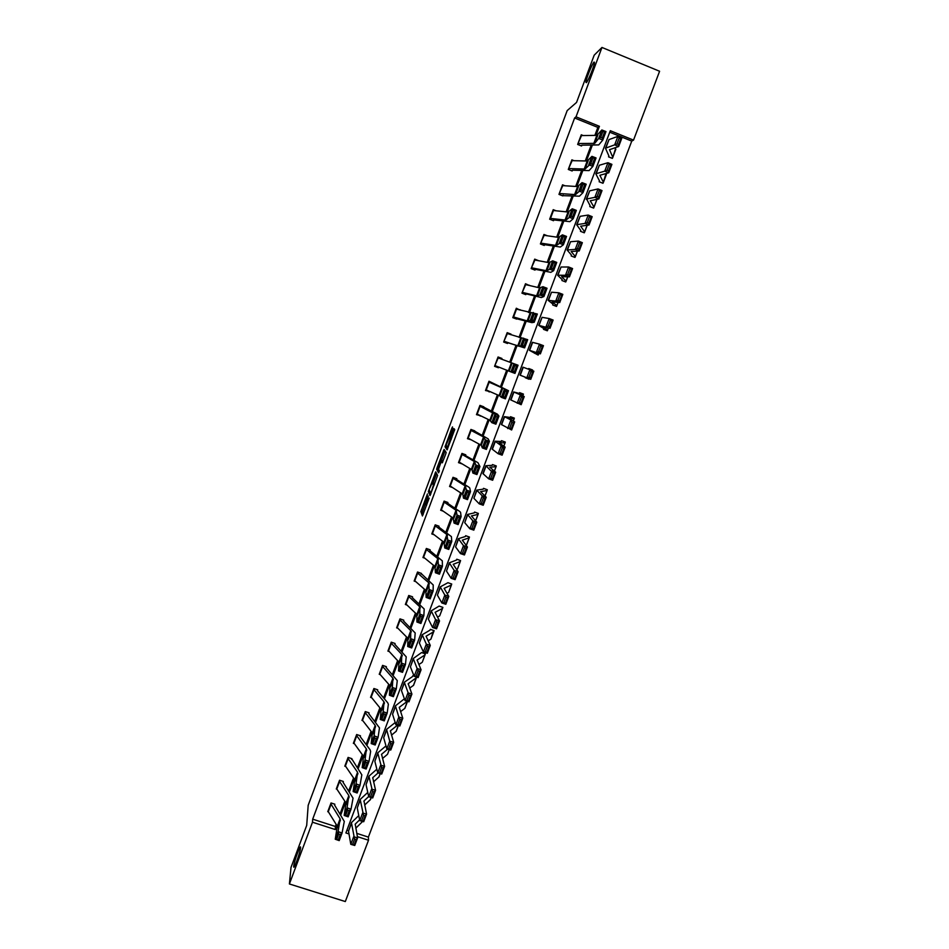 <?xml version="1.0" encoding="UTF-8"?>
<svg xmlns="http://www.w3.org/2000/svg" width="949" height="949" viewBox="0 0 949 949"><rect width="100%" height="100%" fill="white"/><g stroke="black" fill="none" stroke-linecap="round" stroke-linejoin="round"><path stroke-width="1.42" d="M427.43 493.943L420.87 511.594L422.435 515.971L429.197 498.083L425.947 504.844L428.307 495.959L424.938 502.14L427.43 493.943M586.34 82.658C588.024 81.472 594.572 65.256 594.501 62.409L594.038 62.041C592.259 63.476 585.841 79.443 585.901 82.255L586.34 82.658M293.739 866.164L293.716 866.496C293.431 871.17 300.347 852.368 300.572 847.86L300.596 847.599C300.857 842.997 294.048 861.478 293.739 866.164M452.685 429.233L452.483 426.92L451.819 428.236L445.022 446.813L447.109 449.873L454.725 429.494L453.954 428.616L453.278 429.933L447.525 447.299L446.113 445.152L452.685 429.233M356.765 833.364L368.39 837.101L368.52 840.233L345.317 901.55L289.409 883.97L291.011 867.433L306.705 825.381L308.188 805.31L567.182 110.582L576.553 102.433L594.181 55.196L601.963 47.45L659.591 71.258L633.529 140.108L610.302 130.713L345.887 832.949L349.007 833.957M289.409 883.97L312.482 822.214L335.282 829.545L336.824 825.44M594.869 135.375L597.858 127.403L574.608 117.996L312.684 819.177L312.482 822.214M574.608 117.996L576.031 116.846L601.963 47.45M435.733 471.843L428.319 491.594L430.051 495.58L437.619 475.413L435.733 471.843M437.098 467.691L444.096 449.423L446.149 452.459L445.71 454.108L442.27 462.839L441.463 461.511L440.811 462.78L438.545 469.233L439.375 470.823L438.604 472.827L436.67 469.316L437.098 467.691L437.774 467.94M312.684 819.177L335.341 826.472L336.136 824.337M340.11 813.756L344.831 801.205M348.746 790.754L353.55 777.99M357.417 767.67L362.293 754.692M366.124 744.502L371.071 731.311M374.855 721.252L379.885 707.835M383.61 697.918L388.734 684.288M392.412 674.502L397.607 660.646M401.237 651.002L406.516 636.921M410.087 627.408L415.46 613.113M418.983 603.742L424.44 589.21M427.904 579.981L433.444 565.224M436.86 556.138L442.483 541.144M445.84 532.199L451.558 516.98M454.868 508.178L460.668 492.733M463.919 484.073L469.802 468.391M473.005 459.885L478.984 443.966M482.128 435.591L488.189 419.434M491.274 411.225L497.43 394.831M500.467 386.753L506.707 370.122M509.696 362.186L515.971 345.472M519.008 337.358L525.248 320.762M528.368 312.435L534.56 295.958M537.763 287.428L543.907 271.07M547.193 262.327L553.291 246.088M556.66 237.12L562.71 221.01M566.15 211.829L572.152 195.838M575.687 186.443L581.642 170.583M585.26 160.95L591.168 145.221M331.011 804.408L328.283 811.68L330.774 803.696L340.098 818.809L338.117 831.621L342.067 833.008L344.297 821.454L334.617 805.12L334.819 804.183L331.047 802.961L327.773 811.68L328.401 811.881M339.528 781.656L336.788 788.963L339.279 780.968L348.829 795.582L347.073 807.813L351.023 809.212L353.052 798.18L343.135 782.403L343.336 781.466L339.552 780.232L336.278 788.987L336.954 789.2M351.604 759.402L351.877 758.666L348.093 757.421L344.807 766.199L345.543 766.448M353.645 742.616L356.385 735.285L366.361 748.891L365.068 759.935L369.031 761.347L370.644 751.406L370.027 749.698L360.252 736.721L360.454 735.795L356.67 734.538L353.36 743.352L354.167 743.613M365.27 712.913L362.506 720.291L364.997 712.308L375.187 725.416L374.108 735.866L378.093 737.278L379.493 727.883L368.864 713.755L369.054 712.829L365.27 711.56L361.96 720.41L362.826 720.694M370.857 696.649L373.621 689.259L384.037 701.857L383.194 711.703L387.18 713.126L388.366 704.288L387.69 702.735L377.5 690.706L377.69 689.793L373.906 688.511L370.573 697.385L371.522 697.705M382.589 666.684L379.802 674.11L382.293 666.127L392.922 678.215L392.317 687.444L396.302 688.879L397.275 680.599L386.172 667.586L386.362 666.673L382.566 665.379L379.232 674.288L380.276 674.644M390.976 642.912L401.83 654.49L401.463 663.102L405.448 664.537L406.219 656.827L394.879 644.371L395.057 643.469L391.261 642.165L387.916 651.109L389.066 651.5M400.027 620.112L397.228 627.597L399.707 619.626L410.775 630.67L410.644 638.665L414.642 640.112L415.188 632.959L403.61 621.073L403.788 620.183L399.98 618.867L396.623 627.835L397.904 628.285M408.461 596.233L419.755 606.767L419.861 614.145L423.871 615.593L424.191 609.009L412.364 597.704L412.554 596.814L408.746 595.486L405.365 604.489L406.801 604.988M421.059 574.109L421.344 573.362L417.524 572.022L414.144 581.061L415.769 581.618M426.433 549.637L423.598 557.205L426.065 549.234L437.821 558.688L438.414 564.809L442.424 566.28L442.305 560.847L429.992 550.693L430.158 549.815L426.35 548.475L422.957 557.538L424.808 558.19M434.915 525.592L446.896 534.524L447.738 540.005L451.76 541.476L451.416 536.624L438.841 527.075L439.019 526.197L435.2 524.833L431.795 533.931L433.942 534.702M444.179 502.235L441.332 509.85L443.8 501.879L456.006 510.265L457.098 515.105L461.119 516.588L460.562 512.318L459.624 511.404L447.738 503.361L447.904 502.496L444.085 501.119L440.656 510.254L443.207 511.167M453.112 478.403L450.241 486.042L452.709 478.082L465.152 485.912L466.481 490.111L470.514 491.606L469.731 487.928L468.759 487.086L456.54 479.47L456.825 478.699L452.993 477.311L449.565 486.481L452.661 487.596M462.305 463.99L458.497 462.626L461.949 453.42L465.769 454.82L465.484 455.579L464.524 454.357M474.464 431.617L474.761 430.858L470.929 429.446L467.466 438.675L471.368 439.885M483.48 407.572L483.776 406.801L479.933 405.377L476.469 414.642L480.443 415.686M489.34 391.961L485.781 389.766L488.699 382.008L508.486 390.703L488.984 381.225L485.497 390.525L489.542 391.403M501.618 359.197L501.902 358.437L498.059 356.99L494.559 366.326L498.403 367.761L498.688 367.026M510.799 334.7L511.013 334.119L507.169 332.66L503.658 342.031L507.501 343.479L507.798 342.696L503.824 341.604M520.016 310.109L516.315 308.235L512.792 317.642L516.647 319.113L516.932 318.33M529.269 285.435L525.497 283.739L521.962 293.17L525.805 294.653L526.102 293.858L524.05 293.976M538.546 260.667L534.702 259.136L531.155 268.603L535.011 270.097L535.307 269.314L533.718 269.599M547.146 235.696L543.955 234.45L540.396 243.952L544.252 245.459L544.548 244.664L543.219 245.056M555.853 210.702L553.231 209.67L549.661 219.207L553.516 220.726L553.813 219.931L552.662 220.393M564.762 185.684L562.543 184.806L558.961 194.379L562.816 195.909L563.125 195.114M573.801 160.606L571.891 159.835L568.297 169.456L572.164 170.998L572.461 170.191L571.523 170.737M582.947 135.458L581.274 134.782L577.656 144.438L581.535 145.992L581.832 145.185L580.966 145.766M368.39 837.101L631.749 141.104L609.732 132.208M346.919 830.197L348.497 830.707M387.204 754.55L382.506 758.512M395.199 722.545L386.563 729.39L389.731 741.145L393.669 742.367L390.763 750.066L386.824 748.856L383.693 737.776L386.516 729.52M404.393 698.796L395.425 705.854L398.829 717.029L402.779 718.263L399.849 725.997L395.911 724.775L392.566 714.229L395.377 705.985M416.231 676.969L416.374 677.716L416.599 677.088M414.096 676.103L412.874 675.688L412.59 676.423M421.724 662.663L418.853 664.525M425.093 654.596L425.366 653.861L421.593 652.556L413.254 658.523L417.133 668.523L421.071 669.792L418.129 677.586L414.191 676.317L410.407 666.862L413.218 658.642M430.419 639.472L428.106 640.848M433.847 631.405L434.12 630.658L430.348 629.353L430.063 630.1M439.126 616.209L437.465 617.099M442.329 607.182L442.637 608.143L442.91 607.384L439.126 606.067L431.214 610.859L435.567 619.65L439.517 620.954L436.552 628.807L432.602 627.503L428.379 619.139L431.178 610.954M447.869 592.852L446.92 593.291M451.072 583.789L451.451 584.774L451.724 584.026L447.94 582.698L440.241 586.897L444.832 595.07L448.794 596.399L445.816 604.276L441.854 602.959L437.418 595.153L440.206 586.968M459.838 560.313L460.301 561.333L460.573 560.574L456.789 559.234L456.481 560.064L449.292 562.84L454.144 570.408L458.094 571.749L455.105 579.661L451.155 578.321L446.481 571.084L449.268 562.911M468.616 536.743L469.174 537.81L469.458 537.051L465.662 535.699L465.366 536.517L458.391 538.7L463.48 545.651L467.442 547.004L464.441 554.951L460.479 553.599L455.591 546.921L458.367 538.759M478.082 514.192L478.367 513.433L474.571 512.069L474.275 512.887L467.513 514.465L472.851 520.799L476.813 522.175L473.812 530.147L469.85 528.771L464.725 522.662L467.501 514.524M486.125 489.304L487.039 490.503L487.323 489.743L483.516 488.355L483.207 489.174L476.683 490.147L482.27 495.853L486.232 497.24L483.207 505.248L479.245 503.86L473.895 498.32L476.659 490.194M494.797 465.413L496.007 466.718L496.291 465.959L492.495 464.571L492.199 465.33M505.01 442.851L505.307 442.08L501.499 440.68L501.226 441.475L495.105 441.226L501.202 445.662L505.165 447.109L502.116 455.164L498.154 453.741L492.14 449.091L495.093 441.261M511.262 416.991L514.061 418.9L514.346 418.129L510.538 416.718L510.242 417.501L504.37 416.635L514.678 421.89L511.63 429.98L501.392 424.535L504.358 416.658M519.483 392.981L523.136 394.855L523.421 394.084L519.613 392.661L519.317 393.444L513.658 391.949L524.239 396.575L521.167 404.701L510.681 399.873L513.658 391.961M525.402 377.287L529.21 378.746M532.294 370.596L532.531 369.956L528.712 368.52L528.463 369.173M538.154 355.068L538.51 354.297L533.326 351.782L540.372 353.858L529.352 350.288L538.154 355.068M547.312 330.798L547.68 330.003L542.721 326.847L550.029 328.283L538.747 325.365L543.789 328.544L543.492 329.339L547.312 330.798M556.505 306.432L556.826 305.554L552.152 301.829L559.72 302.612L555.746 301.07L548.166 300.335L552.982 304.154L552.686 304.961L556.505 306.432M565.734 281.983L566.067 281.07L561.618 276.705L569.447 276.847L565.474 275.281L557.632 275.222L562.211 279.682L561.903 280.501L565.734 281.983M574.999 257.44L575.343 256.491L571.132 251.497L579.21 250.975L575.248 249.397L567.134 250.002L571.476 255.115L571.168 255.957L574.999 257.44M584.299 232.813L584.655 231.829L580.669 226.194L589.021 225.008L585.047 223.406L576.66 224.699L580.776 230.465L580.456 231.307L584.299 232.813M592.757 207.76L594.003 207.072L590.242 200.785L598.866 198.946L594.893 197.321L586.636 199.017L590.112 205.719L589.78 206.574L593.623 208.092L593.92 207.309M602.995 183.287L603.374 182.22L599.863 175.292L608.748 172.777L604.762 171.128L595.83 173.797L599.471 180.879L599.151 181.757L602.995 183.287M606.399 174.426L606.043 173.501M612.39 158.388L612.793 157.285L609.507 149.693L618.665 146.502L614.691 144.841L605.474 148.198L608.878 155.956L608.546 156.846L612.39 158.388M612.817 157.451L615.521 148.59M631.749 141.104L633.529 140.108M357.382 836.65L368.52 840.233M596.019 135.363L599.424 126.312L576.031 116.846M340.798 814.847L345.519 802.273M349.457 791.81L354.262 779.022M358.141 768.69L363.028 755.689M366.86 745.487L371.818 732.26M375.602 722.201L380.644 708.761M384.381 698.832L389.505 685.166M393.194 675.368L398.402 661.489M402.032 651.833L407.323 637.728M410.905 628.214L416.291 613.884M419.814 604.501L425.282 589.946M428.746 580.705L434.298 565.924M437.714 556.814L443.361 541.808M446.718 532.852L452.448 517.608M455.757 508.794L461.57 493.314M464.832 484.642L470.728 468.936M473.931 460.407L479.921 444.464M483.065 436.089L489.15 419.897M492.234 411.676L498.403 395.247M501.44 387.168L507.703 370.501M510.692 362.554L516.98 345.804M520.028 337.69L526.268 321.059M529.4 312.731L535.604 296.218M538.818 287.677L544.963 271.295M548.261 262.529L554.37 246.266M557.739 237.286L563.801 221.153M567.253 211.947L573.267 195.933M576.802 186.514L582.781 170.63M586.399 160.986L592.318 145.221M335.341 826.472L335.282 829.545M597.858 127.403L599.424 126.312M480.301 416.065L479.043 415.01M501.902 358.437L498.023 357.073M498.403 367.761L494.619 366.172M529.02 379.244L525.248 377.69M532.531 369.956L528.688 368.592M511.013 334.119L506.908 333.36M520.159 309.706L518.356 309.647M529.34 285.222L528.64 285.281M425.627 502.899L422.341 512.116L423.183 514.465M429.921 491.523L430.727 494.263M436.611 473.48L433.064 482.982M429.494 488.747L429.185 489.898L430.716 493.29L431.166 492.412L433.408 485.188L432.305 482.709L429.494 488.747M433.681 483.207L434.381 484.464M440.692 462.543L441.285 460.965M441.475 460.455L444.915 451.238L443.444 450.692M439.15 471.665L438.141 469.85L436.67 469.316M440.633 460.146L437.726 467.679L438.189 468.664L440.656 462.531L440.633 460.146L442.044 460.656M442.519 461.89L441.095 460.894M442.115 460.68L442.578 461.428M438.391 468.747L438.141 469.85M454.002 430.205L454.393 429.126M446.777 446.255L446.505 447.43L447.608 448.996M361.901 822.166L355.804 828.192M352.577 844.444L354.155 844.907L356.16 839.58L354.582 839.118L352.577 844.444L350.798 844.337L353.669 836.733L357.607 837.884L354.736 845.476L350.798 844.337L348.52 831.146L351.367 822.842M354.582 839.118L351.427 822.676L358.769 815.582M359.612 819.853L355.234 824.135L357.607 837.884L356.16 839.58M334.546 804.918L334.57 804.1M340.3 834.527L342.067 833.008L339.208 840.612L335.258 839.224L338.117 831.621L338.71 833.981L336.705 839.307L338.295 839.865L340.3 834.527L338.71 833.981M328.283 811.68L337.31 826.223L335.258 839.224L336.705 839.307M339.208 840.612L338.295 839.865M370.442 799.556L364.653 805.049M361.545 820.671L363.123 821.134L365.14 815.796L363.562 815.333L361.545 820.671L359.754 820.6L362.637 812.973L366.575 814.135L363.692 821.751L359.754 820.6L357.263 807.931L360.098 799.639M363.562 815.333L360.169 799.473L367.773 792.427M368.687 796.531L363.989 800.944L366.575 814.135L365.14 815.796M363.123 821.134L363.692 821.751M379.007 776.863L373.55 781.822M370.549 796.816L372.127 797.29L374.155 791.929L372.577 791.454L370.549 796.816L368.746 796.769L371.628 789.117L375.579 790.303L372.684 797.955L368.746 796.769L366.041 784.633L368.876 776.353M372.577 791.454L368.936 776.199L376.848 769.212M378.034 772.949L372.755 777.67L375.579 790.303L374.155 791.929M372.127 797.29L372.684 797.955M343.063 782.201L343.063 781.383M349.268 810.695L351.023 809.212L348.153 816.84L344.19 815.452L347.073 807.813L347.678 810.138L345.661 815.499L347.251 816.057L349.268 810.695L347.678 810.138M336.788 788.963L346.029 803.032L344.19 815.452L345.661 815.499M348.153 816.84L347.251 816.057M347.82 758.156L357.583 772.284L356.053 783.921L360.015 785.321L361.83 774.835L351.593 758.571M358.259 786.78L360.015 785.321L357.132 792.984L353.17 791.585L356.053 783.921L356.67 786.211L354.653 791.585L356.243 792.154L358.259 786.78L356.67 786.211M347.82 758.168L345.08 765.487L354.772 779.758L353.17 791.585L354.653 791.585M357.132 792.984L356.243 792.154M387.607 754.099L389.22 749.591M379.588 772.866L381.166 773.352L383.194 767.966L381.617 767.48L379.588 772.866L377.761 772.866L380.668 765.179L384.606 766.377L381.712 774.052L377.761 772.866L374.855 761.252L377.678 752.972M381.617 767.48L377.738 752.83L385.994 745.914M387.678 749.129L381.569 754.301L384.606 766.377L383.194 767.966M381.166 773.352L381.712 774.052M396.231 731.24L391.498 735.131M397.429 725.238L390.407 730.86L393.669 742.367L392.281 743.909L390.703 743.423L388.663 748.832L390.241 749.319L392.281 743.909M388.663 748.832L386.824 748.856L389.731 741.145L390.703 743.423M390.241 749.319L390.763 750.066M404.891 708.31L400.549 711.679M407.311 701.311L399.28 707.325L402.779 718.263L401.391 719.769L399.814 719.283L397.761 724.704L399.339 725.202L401.391 719.769M397.761 724.704L395.911 724.775L398.829 717.029L399.814 719.283M399.339 725.202L399.849 725.997M360.181 736.543L360.146 735.689M367.299 762.759L369.031 761.347L366.136 769.034L362.174 767.634L365.068 759.935L365.709 762.201L363.681 767.599L365.27 768.156L367.299 762.759L365.709 762.201M353.645 742.628L363.55 756.4L362.174 767.634L363.681 767.599M366.136 769.034L365.27 768.156M368.781 713.577L368.734 712.723M376.362 738.666L378.093 737.278L375.187 745.001L371.213 743.589L374.108 735.866L374.772 738.097L372.732 743.506L374.321 744.075L376.362 738.666L374.772 738.097M362.506 720.291L372.352 732.948L371.213 743.589L372.732 743.506M375.187 745.001L374.321 744.075M377.417 690.54L377.346 689.674M385.46 714.467L387.18 713.126L384.262 720.872L380.276 719.449L383.194 711.703L383.871 713.897L381.818 719.342L383.42 719.911L385.46 714.467L383.871 713.897M370.857 696.661L381.19 709.425L380.276 719.449L381.818 719.342M384.262 720.872L383.42 719.911M386.089 667.42L385.982 666.542M394.594 690.184L396.302 688.879L393.372 696.661L389.387 695.226L392.317 687.444L392.993 689.615L390.941 695.071L392.542 695.641L394.594 690.184L392.993 689.615M379.802 674.11L390.063 685.807L389.387 695.226L390.941 695.071M393.372 696.661L392.542 695.641M394.784 644.217L394.654 643.327M403.764 665.818L405.448 664.537L402.518 672.355L398.521 670.919L401.463 663.102L402.162 665.237L400.098 670.718L401.7 671.299L403.764 665.818L402.162 665.237M390.976 642.924L388.188 650.373L398.971 662.105L398.521 670.919L400.098 670.718M402.518 672.355L401.7 671.299M403.515 620.943L403.349 620.029M412.957 641.358L414.642 640.112L411.7 647.953L407.702 646.506L410.644 638.665L411.356 640.777L409.292 646.269L410.893 646.85L412.957 641.358L411.356 640.777M397.228 627.597L407.904 638.309L407.702 646.506L409.292 646.269M411.7 647.953L410.893 646.85M412.269 597.573L412.056 596.636M422.198 616.791L423.871 615.593L420.905 623.469L416.908 622.01L419.861 614.145L420.597 616.209L418.521 621.737L420.122 622.319L422.198 616.791L420.597 616.209M408.461 596.245L405.65 603.742L416.872 614.43L416.908 622.01L418.521 621.737M420.905 623.469L420.122 622.319M417.596 573.22L414.772 580.752L417.252 572.781L428.77 582.769L429.114 589.519L433.124 590.978L433.23 584.975L420.798 573.172M431.475 592.152L433.124 590.978L430.158 598.878L426.148 597.419L429.114 589.519L429.861 591.559L427.785 597.099L429.387 597.68L431.475 592.152L429.861 591.559M414.772 580.752L425.876 590.468L426.148 597.419L427.785 597.099M430.158 598.878L429.387 597.68M429.885 550.586L429.541 549.601M440.775 567.407L442.424 566.28L439.446 574.204L435.425 572.745L438.414 564.809L439.173 566.814L437.074 572.377L438.687 572.971L440.775 567.407L439.173 566.814M423.598 557.205L434.915 566.423L435.425 572.745L437.074 572.377M439.446 574.204L438.687 572.971M438.735 526.956L438.308 525.948M450.123 542.567L451.76 541.476L448.758 549.435L444.737 547.964L447.738 540.005L448.509 541.974L446.41 547.561L448.023 548.154L450.123 542.567L448.509 541.974M434.915 525.604L432.08 533.184L443.978 542.282L444.737 547.964L446.41 547.561M448.758 549.435L448.023 548.154M447.62 503.255L447.074 502.199M459.494 517.644L461.119 516.588L458.118 524.583L454.085 523.101L457.098 515.105L457.881 517.051L455.781 522.65L457.394 523.243L459.494 517.644L457.881 517.051M441.332 509.85L453.088 518.047L454.085 523.101L455.781 522.65M458.118 524.583L457.394 523.243M456.54 479.47L455.828 478.332M468.913 492.614L470.514 491.606L467.501 499.625L463.468 498.13L466.481 490.111L467.288 492.021L465.176 497.644L466.789 498.237L468.913 492.614L467.288 492.021M450.241 486.042L462.851 494.299L463.468 498.13L465.176 497.644M467.501 499.625L466.789 498.237M461.653 454.191L474.334 461.475L475.912 465.022L479.957 466.528L477.94 462.685L465.484 455.591M478.355 467.501L479.957 466.528L476.932 474.571L472.887 473.077L475.912 465.022L476.742 466.896L474.619 472.543L476.232 473.136L478.355 467.501L476.742 466.896M461.665 454.191L458.794 461.855L472.044 469.838L472.887 473.077L474.619 472.543M476.932 474.571L476.232 473.136M471.06 430.478L468.177 438.177L470.645 430.217L483.551 436.955L485.378 439.838L489.423 441.344L488.177 438.865L473.065 430.229M487.845 442.281L489.423 441.344L486.386 449.423L482.341 447.928L485.378 439.838L486.22 441.676L484.097 447.347L485.71 447.952L487.845 442.281L486.22 441.676M468.177 438.177L481.273 445.283L482.341 447.928L484.097 447.347M486.386 449.423L485.71 447.952M480.087 406.386L477.193 414.12L479.648 406.148L498.937 416.077L497.454 414.191L481.19 405.84M497.359 416.967L498.937 416.077L495.888 424.179L491.831 422.673L494.892 414.559L495.746 416.362L493.599 422.056L495.224 422.661L497.359 416.967L495.746 416.362M477.193 414.12L489.838 420.229L491.831 422.673L493.599 422.056M495.888 424.179L495.224 422.661M492.531 383.432L488.842 381.593M506.92 391.557L508.486 390.703L505.414 398.853L501.369 397.334L504.429 389.185L505.295 390.952L503.148 396.658L504.773 397.275L506.92 391.557L505.295 390.952M485.793 389.754L499.826 395.899L501.369 397.334L503.148 396.658M505.414 398.853L504.773 397.275M498.225 357.939L494.856 365.543L497.774 357.761L518.059 365.235L514.987 373.408L510.93 371.889L514.002 363.716L514.892 365.448L512.733 371.178L514.358 371.783L516.517 366.053L514.892 365.448M495.319 365.721L510.93 371.889L512.733 371.178M514.987 373.408L514.358 371.783M516.517 366.053L518.059 365.235M507.359 333.573L503.955 341.249L506.885 333.443L527.68 339.671L524.595 347.88L507.798 342.696M523.978 346.207L524.595 347.88L520.527 346.349L523.611 338.141L524.512 339.837L522.353 345.59L523.978 346.207L526.149 340.454L524.512 339.837M504.429 341.391L518.522 346.148L522.353 345.59M526.149 340.454L527.68 339.671M516.505 309.137L513.575 316.978L516.031 309.03L537.336 314.012L534.24 322.245L531.891 322.636L513.895 318.057M533.646 320.525L534.24 322.245L530.159 320.715L533.267 312.47L534.18 314.131L532.009 319.908L533.646 320.525L535.817 314.748L534.18 314.131M513.575 316.978L527.917 321.13L532.009 319.908M535.817 314.748L537.336 314.012M413.574 685.297L409.671 688.132M406.907 700.492L408.485 700.991L410.537 695.546L408.96 695.048L406.907 700.492L405.033 700.587L407.963 692.817L411.913 694.075L408.972 701.833L405.033 700.587L401.474 690.587L404.286 682.355M408.96 695.048L404.321 682.236L412.542 676.542M416.374 677.716L408.189 683.707L411.913 694.075L410.537 695.546M408.485 700.991L408.972 701.833M422.293 662.2L424.938 654.964L417.121 660.006L421.071 669.792L419.719 671.228L418.141 670.718L416.077 676.186L417.655 676.684L419.719 671.228M424.879 653.695L424.938 654.964M416.077 676.186L414.191 676.317L417.133 668.523L418.141 670.718M417.655 676.684L418.129 677.586M433.598 630.48L430.893 639.199L433.705 631.737L426.089 636.21L430.277 645.415L427.323 653.244L423.373 651.963L419.375 643.042L422.175 634.834M425.282 651.785L426.86 652.295L428.936 646.815L427.358 646.293L425.282 651.785L423.373 651.963L426.326 644.134L422.21 634.739L430.063 630.112M427.358 646.293L426.326 644.134L430.277 645.415L428.936 646.815M426.86 652.295L427.323 653.244M442.637 608.143L439.672 615.913L442.495 608.439L435.093 612.33L439.517 620.954L438.189 622.307L436.599 621.785L434.523 627.289L436.113 627.811L438.189 622.307M434.523 627.289L432.602 627.503L435.567 619.65L436.599 621.785M436.113 627.811L436.552 628.807M448.628 592.413L451.333 585.047L444.12 588.368L448.794 596.399L447.477 597.716L445.888 597.182L443.8 602.71L445.389 603.244L447.477 597.716M443.8 602.71L441.854 602.959L444.832 595.07L445.888 597.182M445.389 603.244L445.816 604.276M457.477 568.985L460.194 561.571L453.195 564.323L458.094 571.749L456.789 573.03L455.212 572.484L453.112 578.036L454.701 578.57L456.789 573.03M453.112 578.036L451.155 578.321L454.144 570.408L455.212 572.484M454.701 578.57L455.105 579.661M469.174 537.81L462.293 540.171L467.442 547.004L466.149 548.249L464.559 547.703L462.46 553.267L464.049 553.813L466.149 548.249M462.46 553.267L460.479 553.599L463.48 545.651L464.559 547.703M464.049 553.813L464.441 554.951M477.383 513.077L477.999 514.382L471.428 515.948L476.813 522.175L475.544 523.374L473.954 522.816L471.843 528.403L473.432 528.961L475.544 523.374M471.843 528.403L469.85 528.771L472.851 520.799L473.954 522.816M473.432 528.961L473.812 530.147M487.039 490.503L480.597 491.629L486.232 497.24L484.963 498.403L483.385 497.845L481.262 503.456L482.851 504.014L484.963 498.403M481.262 503.456L479.245 503.86L482.27 495.853L483.385 497.845M482.851 504.014L483.207 505.248M490.716 478.403L492.306 478.972L494.429 473.337L492.839 472.768L490.716 478.403L488.688 478.842L491.712 470.811L495.675 472.222L492.65 480.253L488.688 478.842L482.922 473.563L485.864 465.769M492.839 472.768L485.876 465.734L492.211 465.33M496.007 466.718L489.803 467.216L495.675 472.222L494.429 473.337M492.306 478.972L492.65 480.253M503.29 441.344L505.058 442.922L499.044 442.72L505.165 447.109L503.931 448.177L502.341 447.596L500.206 453.254L501.796 453.824L503.931 448.177M500.206 453.254L498.154 453.741L501.202 445.662L502.341 447.596M501.796 453.824L502.116 455.164M514.061 418.9L508.308 418.129L514.678 421.89L513.456 422.922L511.879 422.341L509.732 428.011L511.321 428.592L513.456 422.922M509.732 428.011L507.668 428.533L510.716 420.431L511.879 422.341M511.321 428.592L511.63 429.98M523.136 394.855L517.62 393.444L524.239 396.575L523.029 397.572L521.44 396.979L519.293 402.673L520.882 403.266L523.029 397.572M519.293 402.673L517.205 403.23L520.277 395.104L521.44 396.979M520.882 403.266L521.167 404.701M530.752 379.327L520.005 375.128L522.994 367.18L533.836 371.178L530.752 379.327L530.479 377.832L532.638 372.115L531.049 371.522L528.89 377.239L530.479 377.832M528.89 377.239L526.79 377.844L529.862 369.683L531.049 371.522M533.836 371.178L532.638 372.115M534.477 353.242L538.451 354.285L538.771 353.384M538.534 351.711L540.123 352.316L542.282 346.575L540.693 345.97L538.534 351.711L536.399 352.352L539.495 344.155L532.365 342.304L529.364 350.288M540.693 345.97L539.495 344.155L543.457 345.673L540.372 353.858L540.123 352.316M543.457 345.673L542.282 346.575M544.038 329.54L547.609 330.015M548.202 326.076L549.791 326.693L551.962 320.928L550.373 320.311L548.202 326.076L546.055 326.753L549.163 318.532L542.069 317.334L538.747 325.341M550.373 320.311L549.163 318.532L553.125 320.062L550.029 328.283L549.791 326.693M553.125 320.062L551.962 320.928M554.406 305.625L556.802 305.649M557.905 300.347L559.507 300.963L561.689 295.186L560.1 294.558L557.905 300.347L555.746 301.07L558.866 292.814L551.523 292.221L548.178 300.311M560.1 294.558L558.866 292.814L562.828 294.368L559.72 302.612L559.507 300.963M562.828 294.368L561.689 295.186M564.192 281.39L566.043 281.201M567.656 274.522L569.246 275.151L571.44 269.338L569.851 268.709L567.656 274.522L565.474 275.281L568.605 266.989L561.025 267.025L557.644 275.174M569.851 268.709L568.605 266.989L572.579 268.567L569.447 276.847L569.246 275.151M572.579 268.567L571.44 269.338M573.777 256.965L575.296 256.657M577.443 248.591L579.032 249.231L581.239 243.395L579.649 242.754L577.443 248.591L575.248 249.397L578.38 241.082L570.551 241.722L567.146 249.955M579.649 242.754L578.38 241.082L582.354 242.671L579.21 250.975L579.032 249.231M582.354 242.671L581.239 243.395M583.279 232.422L584.596 232.019M587.265 222.564L588.855 223.205L591.073 217.357L589.471 216.704L587.265 222.564L585.047 223.406L588.202 215.055L580.112 216.325L576.684 224.64M589.471 216.704L588.202 215.055L592.176 216.669L589.021 225.008L588.855 223.205M592.176 216.669L591.073 217.357M525.699 284.593L522.258 292.387L525.2 284.522L539.566 287.855L542.947 286.705L547.027 288.259L543.919 296.515L541.333 297.535L526.114 293.858M543.338 294.748L543.919 296.515L539.839 294.973L542.947 286.705L543.884 288.33L541.701 294.119L543.338 294.748L545.521 288.947L543.884 288.33M522.745 292.47L537.359 296.017L541.701 294.119M545.521 288.947L547.027 288.259M534.928 259.967L531.464 267.82L534.417 259.931L549.02 262.671L552.674 260.833L556.755 262.399L553.635 270.69L550.811 272.339L535.307 269.314M553.077 268.864L553.635 270.69L549.554 269.136L552.674 260.833L553.623 262.422L551.44 268.235L553.077 268.864L555.26 263.039L553.623 262.422M531.962 267.867L546.826 270.821L551.44 268.235M555.26 263.039L556.755 262.399M544.18 235.257L540.693 243.158L543.658 235.245L558.522 237.404L562.437 234.866L566.529 236.431L563.386 244.759L560.325 247.037L544.548 244.664M562.84 242.885L563.386 244.759L559.305 243.205L562.437 234.866L563.398 236.42L561.203 242.256L562.84 242.885L565.046 237.048L563.398 236.42M541.215 243.181L556.328 245.518L561.203 242.256M565.046 237.048L566.529 236.431M553.469 210.441L550.491 218.412L552.935 210.464L568.048 212.03L572.235 208.792L576.328 210.37L573.184 218.733L569.875 221.651L553.825 219.931M572.65 216.811L573.184 218.733L569.092 217.167L572.235 208.792L573.22 210.31L571.013 216.17L572.65 216.811L574.857 210.939L573.22 210.31M550.491 218.412L565.877 220.121L571.013 216.17M574.857 210.939L576.328 210.37M597.123 196.431L598.724 197.084L600.942 191.212L599.341 190.559L597.123 196.431L594.893 197.321L598.048 188.934L589.72 190.832L586.257 199.231M599.341 190.559L598.048 188.934L602.022 190.571L598.866 198.946L598.724 197.084M602.022 190.571L600.942 191.212M562.793 185.541L559.258 193.572L562.247 185.601L577.609 186.573L582.069 182.623L586.174 184.213L583.018 192.611L579.448 196.17L562.093 195.624M582.496 190.619L583.018 192.611L578.914 191.022L582.069 182.623L583.077 184.106L580.859 189.99L582.496 190.619L584.714 184.735L583.077 184.106M559.803 193.537L575.45 194.628L580.859 189.99M584.714 184.735L586.174 184.213M602.235 182.991L603.291 182.493M607.028 170.203L608.617 170.856L610.848 164.96L609.258 164.296L607.028 170.203L604.762 171.128L607.941 162.718L599.353 165.256L595.865 173.714M609.258 164.296L607.941 162.718L611.915 164.367L608.748 172.777L608.617 170.856M603.374 182.22L606.02 173.501M611.915 164.367L610.848 164.96M572.164 160.559L568.593 168.649L571.595 160.642L587.217 161.01L591.939 156.36L596.055 157.949L592.888 166.372L589.068 170.595L572.461 170.191M592.39 164.343L592.888 166.372L588.771 164.782L591.939 156.36L592.959 157.795L590.741 163.703L592.39 164.343L594.608 158.424L592.959 157.795M569.151 168.578L585.07 169.041L590.741 163.703M594.608 158.424L596.055 157.949M611.714 158.115L612.698 157.581M616.969 143.868L618.558 144.533L620.8 138.613L619.199 137.949L616.969 143.868L614.691 144.841L617.87 136.395L609.033 139.562L605.509 148.115M619.199 137.949L617.87 136.395L621.856 138.068L618.665 146.502L618.558 144.533M612.793 157.285L615.818 149.278L615.142 147.676M621.856 138.068L620.8 138.613M581.559 135.47L577.965 143.631L580.978 135.588L596.85 135.363L601.856 129.977L605.972 131.579L602.793 140.037L598.736 144.912L581.844 145.185M602.318 137.949L602.793 140.037L598.677 138.447L601.856 129.977L602.9 131.377L600.67 137.32L602.318 137.949L604.549 132.018L602.9 131.377M578.534 143.524L594.715 143.358L598.677 138.447L600.67 137.32M604.549 132.018L605.972 131.579M426.006 503.041L425.211 502.756M426.682 505.105L426.065 504.88M422.341 512.187L420.87 511.665M422.791 510.526L421.32 509.993M429.802 492.199L428.331 491.677M436.564 473.622L435.093 473.088M434.108 485.2L433.385 484.927M433.776 483.243L432.305 482.709M442.768 461.985L441.463 461.511M454.168 429.778L453.444 429.517M451.107 439.672L450.455 439.434M451.214 439.375L450.087 438.96M451.795 437.809L450.514 437.335M454.547 430.395L453.278 429.933M446.505 447.43L445.034 446.896M446.303 445.591L445.461 445.283M452.898 428.628L451.819 428.236M355.151 824.705L355.507 823.779M348.52 831.146L351.32 823.72M361.711 822.486L362.15 821.3M340.098 818.809L337.31 826.223M340.442 820.09L337.642 827.528M363.906 801.478L364.238 800.6M357.263 807.931L360.074 800.47M370.252 799.853L371.142 797.492M372.696 778.18L373.004 777.338M366.041 784.633L368.864 777.148M378.817 777.148L380.158 773.589M348.829 795.582L346.029 803.032M349.185 796.816L346.385 804.289M357.583 772.284L354.772 779.758M357.963 773.471L355.14 780.968M348.081 758.82L345.329 766.151M381.51 754.787L381.806 754.004M374.855 761.252L377.678 753.731M390.359 731.311L390.644 730.576M383.693 737.776L386.528 730.244M396.053 731.489L398.307 725.522M399.244 707.752L399.505 707.064M392.566 714.229L395.413 706.661M404.713 708.535L407.429 701.347M366.361 748.891L363.55 756.4M366.765 750.03L363.942 757.551M356.658 735.914L353.906 743.269M375.187 725.416L372.352 732.948M375.602 726.507L372.767 734.051M384.037 701.857L381.19 709.425M384.475 702.889L381.628 710.469M373.918 689.84L371.142 697.242M392.922 678.215L390.063 685.807M393.384 679.199L390.525 686.803M401.83 654.49L398.971 662.105M402.317 655.415L399.446 663.043M391.296 643.446L388.497 650.895M410.775 630.67L407.904 638.309M411.285 631.548L408.402 639.211M419.755 606.767L416.872 614.43M420.288 607.585L417.394 615.272M408.794 596.707L405.982 604.216M428.77 582.769L425.876 590.468M429.328 583.54L426.421 591.263M437.821 558.688L434.915 566.423M438.391 559.412L435.484 567.158M446.896 534.524L443.978 542.282M447.489 535.189L444.571 542.958M435.294 525.983L432.447 533.575M456.006 510.265L453.088 518.047M456.623 510.87L453.693 518.676M465.152 485.912L462.222 493.729M465.793 486.469L462.851 494.299M474.334 461.475L471.392 469.328M474.998 461.985L472.044 469.838M462.068 454.476L459.197 462.151M483.551 436.955L480.597 444.82M484.239 437.394L481.273 445.283M492.804 412.329L489.838 420.229M493.504 412.72L490.526 420.644M502.08 387.619L499.103 395.555M502.816 387.951L499.826 395.899M489.138 382.198L486.232 389.968M511.404 362.815L508.415 370.774M512.152 363.099L509.15 371.071M520.752 337.927L517.751 345.911M521.523 338.141L518.522 346.148M530.147 312.933L527.134 320.952M530.942 313.099L527.917 321.13M408.153 684.11L408.402 683.47M401.474 690.587L404.333 682.983M413.408 685.51L416.208 678.108M417.109 660.385L417.335 659.78M410.407 666.862L413.278 659.235M419.375 643.042L422.258 635.391M428.379 619.139L431.273 611.464M437.418 595.153L440.324 587.455M446.481 571.084L449.399 563.35M455.591 546.921L458.509 539.151M466.256 545.485L469.079 538.024M464.725 522.662L467.655 514.868M475.579 520.787L477.999 514.382M473.895 498.32L476.837 490.503M484.939 495.995L486.956 490.645M483.1 473.883L486.054 466.03M494.334 471.107L495.947 466.837M492.341 449.363L495.307 441.487M503.765 446.125L504.963 442.946M501.606 424.749L504.583 416.836M513.231 421.048L514.026 418.96M510.918 400.039L513.907 392.103M522.733 395.875L523.113 394.879M520.254 375.235L523.255 367.275M529.637 350.347L532.65 342.352M539.044 325.365L542.069 317.334M547.62 329.955L548.368 327.951M548.486 300.287L551.523 292.221M556.826 305.554L558.012 302.423M557.976 275.103L561.025 267.025M566.067 281.07L567.68 276.8M567.49 249.836L570.551 241.722M575.343 256.491L577.383 251.07M577.051 224.474L580.112 216.325M584.655 231.829L587.134 225.257M539.566 287.855L536.541 295.898M540.384 287.95L537.359 296.017M549.02 262.671L545.983 270.75M549.862 262.719L546.826 270.821M558.522 237.404L555.473 245.518M559.388 237.392L556.328 245.518M568.048 212.03L564.987 220.18M568.937 211.959L565.877 220.121M586.636 199.017L589.72 190.832M594.003 207.072L596.921 199.337M577.609 186.573L574.536 194.747M578.522 186.443L575.45 194.628M596.269 173.465L599.353 165.256M587.217 161.01L584.133 169.219M588.155 160.82L585.07 169.041M605.925 147.807L609.033 139.562M596.85 135.363L593.754 143.596M597.811 135.102L594.715 143.358M294.309 866.686L293.716 866.496M422.341 512.116L420.87 511.594M429.79 492.128L428.319 491.594M434.025 485.402L433.408 485.188M442.578 461.511L441.095 460.977M438.13 469.779L436.659 469.245M451.238 439.304L450.075 438.877M446.493 447.347L445.022 446.813M361.877 822.249L362.221 821.324M370.418 799.627L371.213 797.516M378.983 776.934L380.241 773.613M387.583 754.158L389.292 749.615M396.207 731.299L398.378 725.534M404.867 708.357L407.501 701.37M413.55 685.344L416.338 677.954M422.269 662.248L425.069 654.822M448.616 592.449L451.451 584.952M457.465 569.02L460.301 561.488M466.339 545.497L469.186 537.941M475.639 520.847L478.106 514.322M484.998 496.054L487.062 490.609M494.405 471.155L496.042 466.813M503.836 446.172L505.058 442.922M513.302 421.083L514.109 418.96M522.804 395.899L523.184 394.903M538.51 354.297L538.854 353.408M547.68 330.003L548.451 327.963M556.885 305.625L558.083 302.434M566.114 281.153L567.763 276.8M575.391 256.598L577.478 251.07M584.691 231.947L587.229 225.245M594.027 207.202L597.016 199.314M603.41 182.374L606.411 174.391"/></g></svg>

